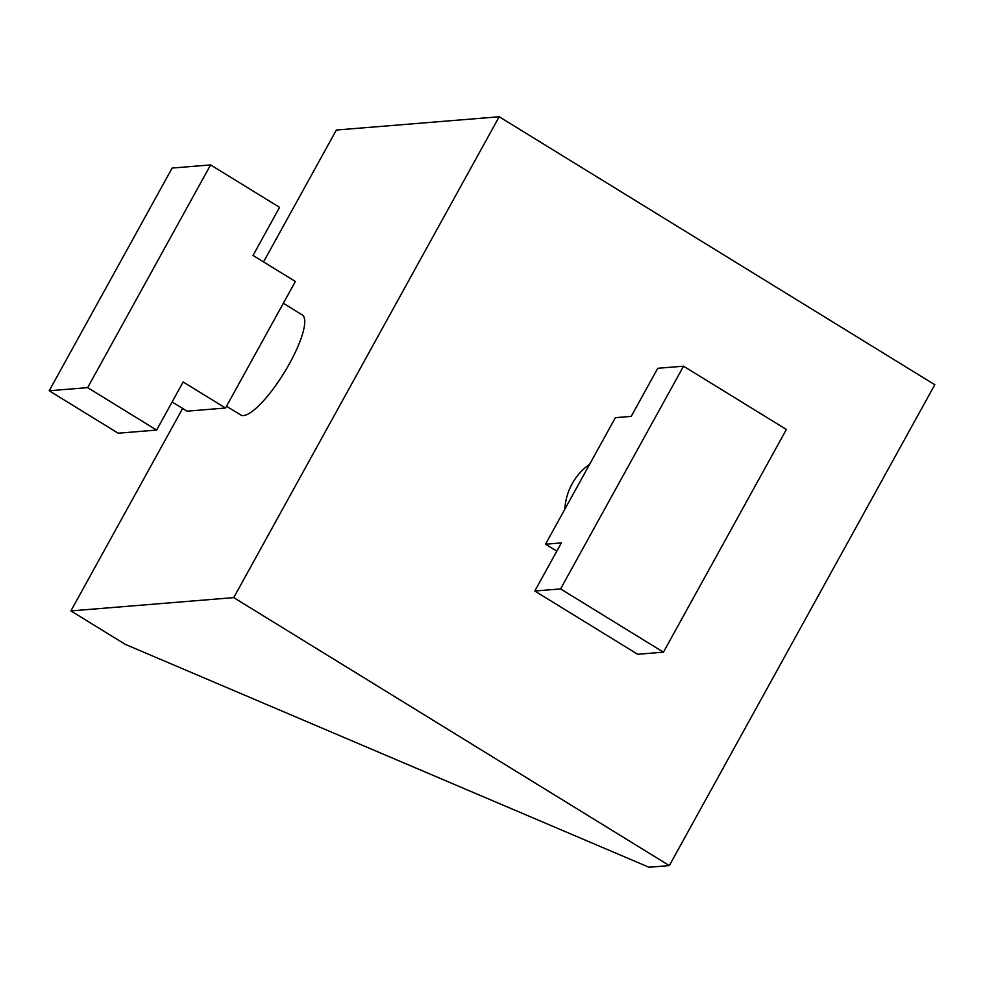 <?xml version="1.0" encoding="UTF-8"?>
<svg xmlns="http://www.w3.org/2000/svg" width="984" height="984" viewBox="0 0 984 984"><rect width="100%" height="100%" fill="white"/><g stroke="black" fill="none" stroke-linecap="round" stroke-linejoin="round"><path stroke-width="1.48" d="M226.505 406.244L240.699 414.965A58.745 14.883 -58.4 0 0 243.528 415.555A58.745 14.883 -58.4 0 0 286.922 368.114A58.745 14.883 -58.4 0 0 302.248 314.905L283.343 303.269M589.613 464.337A58.745 55.867 85.3 0 0 564.791 509.306M663.437 652.183L560.585 588.912L683.536 366.196L786.388 429.454L663.437 652.183L637.657 654.286L534.804 591.015L560.585 588.912M534.804 591.015L561.347 542.922L545.517 544.213L615.381 417.671L631.211 416.38L657.755 368.287L683.536 366.196M172.151 168.055L210.601 164.918L87.65 387.634L49.2 390.771L172.151 168.055M49.2 390.771L118.166 433.206L156.616 430.069L183.159 381.976L225.52 408.028L295.372 281.486L253.023 255.434L279.567 207.341L210.601 164.918M156.616 430.069L87.65 387.634M545.517 544.213L556.809 551.163M172.126 401.976L187.071 411.164L225.52 408.028M669.341 865.588L648.985 867.248L125.349 644.397L70.897 610.904L233.737 597.62L669.341 865.588L934.8 384.719L499.183 116.752L336.356 130.036L263.552 261.916M233.737 597.62L499.183 116.752M70.897 610.904L182.655 408.446"/></g></svg>
